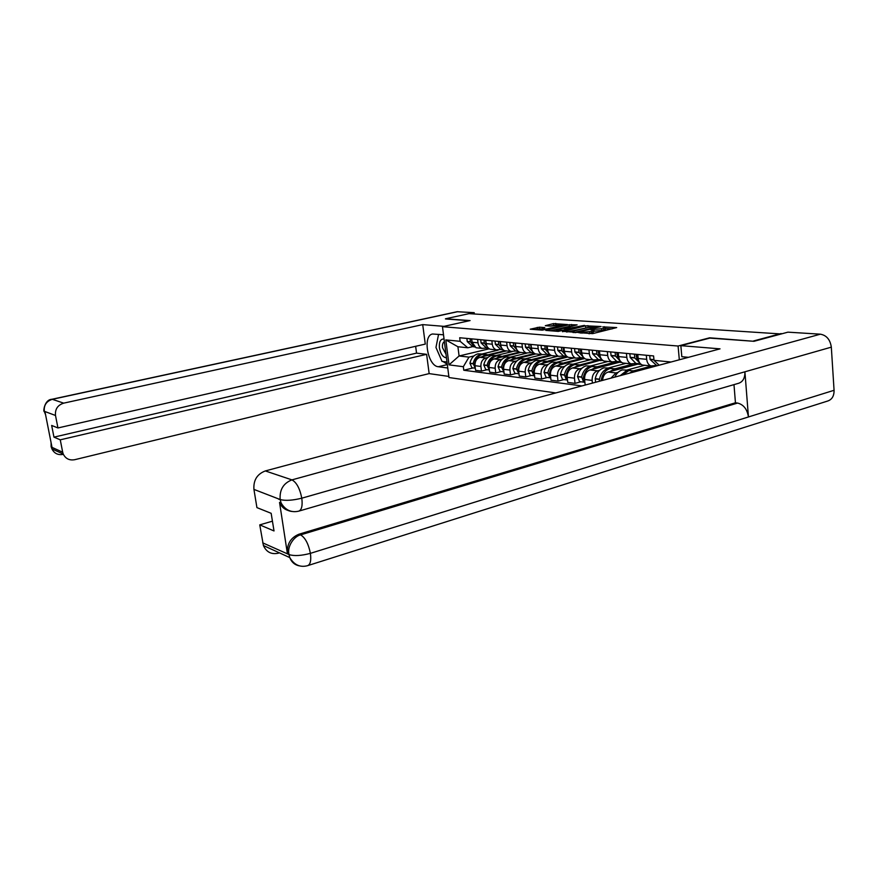 <?xml version="1.0" encoding="UTF-8"?>
<svg xmlns="http://www.w3.org/2000/svg" width="878" height="878" viewBox="0 0 878 878"><rect width="100%" height="100%" fill="white"/><g stroke="black" fill="none" stroke-linecap="round" stroke-linejoin="round"><path stroke-width="1.32" d="M578.635 332.663L592.694 333.618L616.696 327.582L602.736 326.868L605.249 327.439L603.592 328.482L590.762 329.755L593.221 330.326L591.52 331.401L578.635 332.663M539.465 327.176L530.235 329.206L542.286 330.161L567.451 324.564L553.48 323.609L545.304 325.694L550.638 326.111L563.588 324.542L562.15 325.376L547.104 328.91L540.222 329.371L544.788 327.593L539.465 327.176L539.652 328.789L534.867 329.59M753.533 341.268L709.622 337.81L678.09 346.031L442.468 326.693L470.07 320.569L445.442 318.802L469.039 313.644L781.19 333.969M753.511 340.971L781.168 333.53M562.469 331.302L577.263 332.433L601.079 326.517L585.582 325.815L562.513 331.719M558.287 331.39L545.798 330.402L569.251 324.695L577.109 324.882L567.331 327.384L570.601 328.01L584.463 325.376L558.287 331.39M442.468 326.693L448.987 377.529L555.807 392.949M656.184 365.467L650.872 365.928C648.502 364.864 647.097 362.669 646.68 359.332L646.296 355.261M637.79 354.46L638.185 358.498C638.602 361.813 639.996 363.986 642.356 365.039L644.88 365.303M636.243 363.415L630.986 363.854C628.626 362.812 627.243 360.66 626.815 357.39L626.42 353.395M618.255 352.627L618.65 356.589C619.067 359.837 620.461 361.977 622.798 363.009L625.301 363.272M617.08 361.44L611.867 361.868C609.53 360.847 608.147 358.729 607.719 355.513L607.324 351.606M611.011 378.122L615.939 372.941L618.079 372.371M626.914 370.022L644.682 365.281M599.465 350.871L599.861 354.745C600.289 357.928 601.671 360.035 603.998 361.056L606.478 361.308M637.79 363.58L637.845 364.15L608.059 372.042C604.777 373.238 602.945 376.025 602.571 380.394M598.642 359.541L593.473 359.958C591.157 358.948 589.775 356.874 589.347 353.724L588.951 349.883M592.409 383.115L592.134 380.415C592.013 375.499 593.813 372.294 597.534 370.823L599.652 370.275M608.41 367.97L626.014 363.338M581.379 349.17L581.785 352.978C582.213 356.106 583.585 358.169 585.889 359.168L588.348 359.431M619.407 361.681L619.462 362.241L589.95 369.956C586.241 371.416 584.452 374.588 584.583 379.461L585.132 384.685L586.12 384.805M580.885 357.719L575.759 358.114C573.455 357.126 572.094 355.085 571.666 351.99L571.26 348.215M590.927 366.126L586.12 365.874C581.708 367.3 578.854 370.834 577.548 376.475L579.546 381.612L580.929 381.787L575.024 383.357L574.475 378.199C574.344 373.369 576.122 370.231 579.798 368.793L581.905 368.244M590.576 365.994L608.026 361.473M563.972 347.534L564.378 351.277C564.806 354.35 566.167 356.369 568.461 357.357L570.898 357.609M601.682 359.859L572.5 367.948C568.834 369.375 567.067 372.491 567.199 377.277L567.748 382.402L575.024 383.357M563.764 355.952L558.693 356.347C556.411 355.36 555.061 353.362 554.622 350.322L554.216 346.623M573.74 364.216L568.977 363.964C564.598 365.369 561.777 368.837 560.504 374.368L562.491 379.417L563.852 379.592L558.013 381.129L557.453 376.058C557.321 371.317 559.077 368.244 562.721 366.828L564.795 366.291M573.389 364.096L590.685 359.673M547.192 345.965L547.598 349.631C548.037 352.649 549.387 354.635 551.658 355.612L554.073 355.864M584.627 358.476L555.675 366.016C552.042 367.421 550.297 370.472 550.44 375.169L551 380.207L558.013 381.129M547.268 354.251L542.242 354.635C539.981 353.669 538.631 351.694 538.203 348.72L537.786 345.076M557.157 362.384L552.438 362.131C548.113 363.503 545.315 366.905 544.064 372.349L546.039 377.299L547.4 377.474L541.605 378.978L541.046 373.995C540.903 369.342 542.637 366.313 546.248 364.941L548.3 364.414M556.817 362.263L573.949 357.928M531.014 344.439L531.42 348.05C531.859 351.013 533.198 352.967 535.459 353.922L537.841 354.174M567.759 357.028L539.454 364.15C535.854 365.522 534.131 368.519 534.285 373.139L534.845 378.089L541.605 378.978M531.344 352.616L526.361 352.978C524.122 352.034 522.783 350.092 522.355 347.161L521.938 343.594M541.111 360.595L536.48 360.364C532.2 361.703 529.434 365.039 528.205 370.384L530.169 375.257L531.508 375.433L525.779 376.903L525.22 372.009C525.066 367.432 526.778 364.469 530.356 363.108L532.386 362.603M540.826 360.496L557.793 356.248M515.397 342.98L515.814 346.525C516.253 349.433 517.581 351.354 519.82 352.297L522.19 352.55M548.969 354.427L549.068 355.261L551.362 355.502L523.793 362.351C520.237 363.701 518.536 366.642 518.689 371.185L519.249 376.047L525.779 376.903M515.979 351.035L511.04 351.387C508.823 350.454 507.495 348.544 507.056 345.669L506.639 342.157M525.615 358.861L521.071 358.652C516.824 359.958 514.102 363.251 512.884 368.497L514.848 373.293L516.176 373.457L510.502 374.895L509.931 370.088C509.778 365.588 511.468 362.669 515.013 361.341L517.021 360.847M525.384 358.784L542.198 354.624M500.328 341.564L500.745 345.054C501.173 347.907 502.501 349.806 504.718 350.728L507.067 350.97M535.756 353.955L508.669 360.617C505.146 361.934 503.467 364.831 503.621 369.298L504.191 374.072L510.502 374.895M501.118 349.499L496.235 349.85C494.04 348.928 492.712 347.051 492.284 344.22L491.867 340.763M510.645 357.192L506.189 356.995C501.986 358.279 499.286 361.506 498.089 366.675L500.043 371.383L501.36 371.559L495.741 372.963L495.17 368.233C495.005 363.81 496.674 360.946 500.186 359.64L502.172 359.157M510.458 357.126L526.833 353.132M485.764 340.192L486.182 343.627C486.621 346.437 487.927 348.303 490.122 349.214L492.448 349.455M520.884 352.407L494.062 358.937C490.572 360.232 488.903 363.075 489.068 367.465L489.639 372.162L495.741 372.963M486.774 348.028L481.923 348.357C479.75 347.458 478.433 345.614 478.005 342.826L477.588 339.424M496.18 355.579L491.801 355.403C487.63 356.666 484.963 359.826 483.789 364.908L485.721 369.539L487.027 369.715L481.473 371.098L480.892 366.433C480.727 362.087 482.384 359.278 485.852 357.994L487.828 357.522M496.026 355.535L512.104 351.65M471.684 338.875L472.101 342.244L476.019 347.743L478.323 347.984M506.496 350.915L479.937 357.313C476.48 358.586 474.833 361.374 474.998 365.698L475.569 370.318L481.473 371.098M601.737 360.408L602.999 360.54M619.462 362.241L621.8 362.493M637.845 364.15L641.346 364.513M472.88 346.59L467.831 347.787L457.921 346.744L459.084 355.974L468.995 357.126L463.332 366.708L463.771 370.242L581.927 385.936M463.332 366.708L449.009 364.864L445.815 339.907L460.138 341.312L467.831 347.787M656.327 362.526L659.148 365.204L654.011 360.342L653.594 355.941L459.699 337.745L460.138 341.312M654.011 360.342L671.022 362.01M678.09 346.031L679.32 359.782M489.255 348.796L459.084 355.974L449.009 364.864M468.995 357.126L473.944 355.941M482.066 353.988L498.177 350.135M482.176 354.021L477.873 353.856C473.747 355.096 471.113 358.202 469.949 363.196L471.881 367.761L473.176 367.926L463.771 370.242M457.921 346.744L445.815 339.907M588.973 333.75L589.731 333.585L589.555 331.873M593.265 330.776L593.396 332.027L589.731 333.585M605.293 327.878L605.414 329.129L603.768 330.183L593.319 331.335M612.054 328.921L605.348 328.449M589.116 327.307L566.606 332.038M575.507 332.136L597.973 326.846L588.578 327.428L574.651 330.765L572.917 331.84L575.562 332.674M550.462 330.797L569.427 326.32L569.251 324.695M572.544 326.155L569.427 326.32M557.629 329.678L556.147 330.556L563.204 330.095L569.12 328.493L562.985 328.405L557.629 329.678M540.541 328.855L539.652 328.789M556.564 325.036L549.99 326.067M649.731 355.579L650.104 359.464L656.985 365.786M680.845 345.658L720.037 348.851L265.332 470.937L291.935 479.882L820.37 334.178L787.917 332.158L753.993 341.301L709.786 338.107L680.845 345.658L681.822 356.709L688.484 357.324M278.622 553.129C271.532 554.753 266.462 552.229 263.411 545.534L259.756 524.868L272.432 521.181M820.37 334.178C826.56 335.308 830.215 339.632 831.323 347.15L744.906 371.8C745.049 377.99 742.931 381.831 738.563 383.302L299.036 511.062M287.808 510.359C283.956 509.086 281.201 506.441 279.544 502.435L287.369 553.469C286.777 544.097 290.651 537.665 298.981 534.208L735.446 402.772L737.586 403.057C743.567 404.571 747.189 409.203 748.451 416.962L834.067 390.293L831.323 347.15M834.067 390.293C834.144 395.978 832.026 399.556 827.691 401.026L307.98 565.542M298.981 534.208L300.594 534.878C305.182 537.632 308.452 543.789 310.406 553.349L748.451 416.962L744.906 371.8L301.791 498.188C292.692 500.427 285.559 500.899 280.389 499.615L253.929 489.397C253.314 480.222 257.122 474.065 265.332 470.937M259.756 524.868L274.013 530.949L271.159 513.312L256.925 507.616L253.929 489.397M735.446 402.772L733.986 384.63M737.586 403.057L300.594 534.878C294.042 536.206 287.018 546.533 288.95 554.183L287.369 553.469M299.859 565.937C295.041 565.18 291.672 562.403 289.762 557.585C294.185 564.927 300.089 567.638 307.476 565.706C310.351 564.664 311.339 560.548 310.406 553.349C301.406 555.752 294.339 556.18 289.191 554.633L288.95 554.183M443.5 334.781L432.558 334.002C422.318 335.528 427.762 366.137 438.331 366.741L447.769 367.992M443.994 326.353L422.713 324.619L425.281 344.099L57.948 427.959L55.501 415.47L44.306 411.299L45.019 411.936L51.934 446.957L51.374 447.078L62.689 452.214L63.249 454.058C65.598 458.722 69.406 460.61 74.674 459.71L429.155 373.611L426.62 354.328L416.545 353.132L415.645 346.294M448.845 376.432L429.155 373.611M422.713 324.619L63.699 403.145C57.663 405.098 54.93 409.214 55.501 415.47M44.076 410.827L44.174 411.42C43.11 412.232 44.262 399.589 51.879 399.281L457.12 311.712L474.197 312.667L474.361 313.984M57.948 427.959L51.659 425.446L53.964 437.134L60.264 439.823L62.689 452.214M60.264 439.823L426.62 354.328M445.464 318.944L469.324 320.733M474.197 312.667L469.565 313.676M53.964 437.134L416.545 353.132M438.418 335.045L436.585 344.297M437.661 351.376L440.921 358.85M443.017 361.538L447.286 364.282M45.59 414.822L44.383 411.705M45.404 413.922L44.262 411.442M51.034 446.035L51.253 446.803M444.048 339.051C440.558 338.765 439 341.696 439.406 347.831C440.602 354.032 442.951 357.379 446.463 357.851M444.389 341.718C442.841 342.552 442.205 344.538 442.501 347.677L445.991 354.196M447.001 362.032L442.04 361.418L435.96 347.447L438.55 334.375L443.511 334.825M638.986 361.604L636.715 357.939L636.44 354.339M634.421 354.141L634.783 357.961L640.578 363.898M629.833 353.713L630.206 357.522L635.87 363.382L639.941 363.799M636.341 356.556L636.265 354.317M627.276 370.143L622.381 369.901C619.111 370.867 616.586 373.271 614.798 377.112M630.733 370.329L626.804 370.395L620.252 375.641M622.82 374.961L628.758 370.604L633.675 370.856M637.285 371.076L633.247 371.109L629.383 373.194M619.319 359.343L617.333 356.051L617.058 352.517M615.105 352.33L615.489 356.084L620.933 361.78M610.693 351.924L611.077 355.645L616.707 361.407L620.746 361.824M653.704 366.126L655.131 366.28M651.377 366.093L633.642 370.845M616.927 354.503L616.938 352.506M601.145 380.778L602.286 376.19M608.761 368.091L603.91 367.849C599.455 369.309 596.568 372.909 595.24 378.659L595.602 382.259M612.032 368.255L608.169 368.321C603.702 369.792 600.804 373.402 599.476 379.186L599.378 381.25M601.2 380.756L601.353 379.417C602.681 373.622 605.579 370 610.045 368.53L614.918 368.782M618.957 369.155L614.359 369.012L610.012 371.526M600.431 357.17L598.686 354.229L598.412 350.772M596.535 350.585L596.919 354.262L602.034 359.739M592.288 350.19L592.672 353.856L598.269 359.508L602.22 359.925L598.269 359.508M633.795 364.063L636.945 364.392M632.511 364.183L615.05 368.793M598.269 352.495L598.357 350.761M583.288 378.583L584.002 375.016M594.022 366.269L590.225 366.324C585.802 367.761 582.937 371.317 581.631 376.98L583.629 382.128L584.88 382.325M584.847 382.029L583.431 377.2C584.737 371.526 587.601 367.97 592.035 366.532L596.853 366.774M600.739 367.136L596.184 366.993L591.882 369.451M582.246 355.085L580.753 352.484L580.457 349.082L580.314 350.487M578.657 348.917L579.041 352.517L583.826 357.763M574.574 348.533L574.958 352.122L580.512 357.675L584.199 358.125M615.127 361.955L618.562 362.482M615.138 362.12L597.26 366.784M566.036 376.036L566.299 374.434M576.67 364.348L572.928 364.403C568.549 365.808 565.717 369.298 564.433 374.862L566.431 379.922L567.506 380.119M567.462 379.724L566.167 375.071C567.451 369.495 570.294 366.005 574.673 364.6L579.458 364.853M583.19 365.193L578.679 365.05L574.421 367.454M564.752 353.077L563.467 350.805L563.171 347.458M561.437 347.293L561.821 350.838L566.299 355.842M557.497 346.931L557.881 350.454L563.402 355.919L566.837 356.38M597.688 359.793L600.848 360.639M597.731 360.32L580.325 364.798M559.934 362.493L556.257 362.559C551.911 363.931 549.112 367.344 547.861 372.81L549.837 377.792L550.747 377.979M550.693 377.485L549.529 373.018C550.791 367.542 553.59 364.118 557.936 362.746L562.677 362.987M566.266 363.316L561.799 363.174L557.585 365.533M547.905 351.156L546.807 349.181L546.511 345.899M544.832 345.734L545.227 349.214L549.387 353.988M541.035 345.383L541.43 348.851L546.906 354.218L550.089 354.69M580.852 357.719L580.94 358.575L583.771 358.861M580.94 358.575L563.841 362.921M543.789 360.704L540.168 360.77C535.865 362.12 533.1 365.467 531.859 370.834L533.835 375.729L534.592 375.916M534.526 375.334L533.473 371.043C534.713 365.665 537.49 362.296 541.792 360.946L546.445 361.187M549.946 361.516L545.512 361.363L541.342 363.679M531.662 349.301L530.433 344.385M528.819 344.231L529.214 347.655L533.078 352.177M525.154 343.891L525.549 347.293L530.981 352.572L533.945 353.055M564.642 356.04L564.73 356.885L567.276 357.148M564.73 356.885L547.861 361.121M528.205 358.981L524.627 359.047C520.38 360.364 517.636 363.657 516.418 368.936L518.997 373.907M518.92 373.238L517.976 369.122C519.205 363.843 521.938 360.54 526.196 359.223L530.773 359.442M534.186 359.771L529.796 359.618L525.67 361.89M515.99 347.523L514.925 342.936M513.367 342.782L513.663 345.954L517.34 350.432M509.833 342.453L510.217 345.8L515.616 350.991L518.349 351.463M549.068 355.261L532.386 359.398M513.147 357.313L509.624 357.379C505.41 358.674 502.71 361.912 501.503 367.092L503.939 371.965M503.851 371.207L503.017 367.278C504.213 362.087 506.924 358.839 511.139 357.544L515.627 357.752M518.964 358.081L514.618 357.928L510.535 360.167M500.866 345.822L499.944 341.531M498.441 341.388L498.836 344.692L502.139 348.731M495.016 341.059L495.411 344.352L500.767 349.466L503.292 349.927M533.846 352.967L533.923 353.691L535.185 353.823M533.923 353.691L517.405 357.741M552.152 392.422L555.115 393.135M498.594 355.7L495.115 355.766C490.945 357.039 488.267 360.221 487.092 365.314L489.386 370.088M489.287 369.243L488.541 365.489C489.726 360.386 492.404 357.203 496.586 355.93L500.998 356.117M504.257 356.457L499.944 356.303L495.905 358.487M486.269 344.176L485.468 340.17M484.019 340.027L484.316 343.089L487.455 347.084M480.705 339.72L481.1 342.958L486.412 347.984L488.728 348.445M519.282 352.166L502.896 356.15M537.358 390.282L542.066 390.962M484.513 354.141L481.089 354.207C476.963 355.458 474.307 358.586 473.154 363.591L475.316 368.255M475.207 367.344L474.559 363.766C475.722 358.751 478.367 355.612 482.505 354.372L486.84 354.547M490.034 354.888L485.764 354.723L481.759 356.874M472.155 342.596L471.475 338.853M470.07 338.721L470.378 341.729L473.253 345.493M466.866 338.425L467.272 341.608L472.529 346.558L474.647 346.997M504.883 350.75L488.859 354.602M523.047 388.219L527.601 388.877M489.068 367.465L495.17 368.233M503.621 369.298L509.931 370.088M518.689 371.185L525.22 372.009M534.285 373.139L541.046 373.995M550.44 375.169L557.453 376.058M567.199 377.277L574.475 378.199M584.583 379.461L592.134 380.415M474.998 365.698L480.892 366.433M479.937 357.313L485.852 357.994M494.062 358.937L500.186 359.64M486.182 343.627L492.284 344.22M508.669 360.617L515.013 361.341M500.745 345.054L507.056 345.669M523.793 362.351L530.356 363.108M515.814 346.525L522.355 347.161M539.454 364.15L546.248 364.941M531.42 348.05L538.203 348.72M555.675 366.016L562.721 366.828M547.598 349.631L554.622 350.322M572.5 367.948L579.798 368.793M564.378 351.277L571.666 351.99M589.95 369.956L597.534 370.823M581.785 352.978L589.347 353.724M608.059 372.042L615.939 372.941M599.861 354.745L607.719 355.513M618.65 356.589L626.815 357.39M638.185 358.498L646.68 359.332M472.101 342.244L478.005 342.826M581.894 333.212L581.829 332.619M591.695 333.113L591.52 331.401M592.496 330.172L592.441 329.59M594.132 331.39L593.956 329.7M601.825 330.655L601.649 328.954M603.768 330.183L603.592 328.482M604.459 327.274L604.404 326.715M580.38 333.091L580.325 332.51M585.758 327.461L585.582 325.815M588.095 327.242L587.92 325.584M573.992 332.597L573.938 332.016M571.721 326.089L571.545 324.465M567.155 328.317L567.089 327.757M570.689 328.778L570.601 328.01M553.656 325.2L553.48 323.609M555.906 324.981L555.73 323.389M537.391 329.009L537.215 327.395M650.005 359.234L653.934 359.618M650.104 359.464L653.956 359.837M278.677 499.22L280.378 499.604M262.709 542.867L289.18 554.622M280.148 499.165C279.544 489.617 283.473 483.185 291.935 479.882C296.544 482.329 299.826 488.431 301.791 498.188C302.723 505.717 301.681 510.041 298.663 511.172C291.255 512.851 285.405 510.14 281.125 503.028L280.247 499.801M263.411 545.534L289.762 557.585L289.049 554.808M292.089 511.479C286.941 510.919 283.287 508.11 281.125 503.028L279.544 502.435M457.866 311.657L52.318 399.314L63.699 403.145M447.33 364.579L438.331 366.741M51.374 447.078L51.912 448.877C54.216 453.432 57.948 455.276 63.095 454.409L62.108 453.531M51.879 399.281L52.318 399.314C46.413 401.213 43.735 405.208 44.306 411.299M51.209 443.335L51.297 446.672M636.813 358.158L638.163 358.29M636.715 357.939L638.141 358.081M630.108 357.291L634.695 357.741M630.206 357.522L634.783 357.961M617.432 356.27L618.628 356.391M617.333 356.051L618.606 356.172M610.978 355.436L615.39 355.864M611.077 355.645L615.489 356.084M595.196 378.912L599.433 379.428M601.298 379.658L602.604 379.823M601.353 379.417L602.626 379.57M598.785 354.449L599.839 354.547M598.686 354.229L599.817 354.339M592.573 353.636L596.82 354.053M595.24 378.659L599.476 379.186M592.672 353.856L596.919 354.262M577.505 376.717L581.587 377.222M583.387 377.452L584.55 377.595M583.431 377.2L584.572 377.342M580.841 352.693L581.763 352.791M580.753 352.484L581.741 352.583M574.86 351.913L578.942 352.308M577.548 376.475L581.631 376.98M574.958 352.122L579.041 352.517M560.46 374.61L564.389 375.104M566.123 375.312L567.166 375.444M566.167 375.071L567.188 375.202M563.555 351.013L564.356 351.09M563.467 350.805L564.335 350.882M557.793 350.245L561.722 350.629M560.504 374.368L564.433 374.862M557.881 350.454L561.821 350.838M544.02 372.579L547.806 373.051M549.485 373.26L550.407 373.369M549.529 373.018L550.429 373.128M546.895 349.378L547.576 349.444M546.807 349.181L547.554 349.246M541.331 348.643L545.128 349.016M544.064 372.349L547.861 372.81M541.43 348.851L545.227 349.214M528.161 370.615L531.816 371.076M533.429 371.273L534.252 371.372M533.473 371.043L534.274 371.131M530.828 347.809L531.399 347.864M530.74 347.611L531.377 347.677M525.45 347.095L529.116 347.458M528.205 370.384L531.859 370.834M525.549 347.293L529.214 347.655M512.84 368.727L516.374 369.166M517.932 369.353L518.646 369.44M517.976 369.122L518.668 369.21M515.221 346.097L515.77 346.151M510.129 345.603L513.663 345.954M512.884 368.497L516.418 368.936M510.217 345.8L513.762 346.141M498.046 366.894L501.459 367.322M502.973 367.509L503.588 367.586M503.017 367.278L503.61 367.355M495.324 344.165L498.737 344.494M498.089 366.675L501.503 367.092M495.411 344.352L498.836 344.692M483.745 365.127L487.049 365.533M481.012 342.771L484.316 343.089M483.789 364.908L487.092 365.314M481.1 342.958L484.415 343.276M469.917 363.415L473.11 363.81M467.173 341.421L470.378 341.729M469.949 363.196L473.154 363.591M467.272 341.608L470.465 341.915M476.019 347.743L481.923 348.357M642.356 365.039L650.872 365.928M622.798 363.009L630.986 363.854M603.998 361.056L611.867 361.868M585.889 359.168L593.473 359.958M568.461 357.357L575.759 358.114M551.658 355.612L558.693 356.347M535.459 353.922L542.242 354.635M519.82 352.297L526.361 352.978M504.718 350.728L511.04 351.387M490.122 349.214L496.235 349.85M572.983 332.521L572.917 331.84M566.848 328.295L566.782 327.703M556.224 331.236L556.147 330.556M540.288 330.007L540.222 329.371M563.687 325.453L563.621 324.86M655.811 365.435L657.6 365.621M51.154 446.77L51.912 448.877L63.249 454.058M51.154 446.748L51.067 442.578M635.87 363.382L640.468 363.854M616.707 361.407L620.998 361.846M579.546 381.612L583.629 382.128M580.512 357.675L584.111 358.048M562.491 379.417L566.431 379.922M563.402 355.919L566.694 356.259M546.039 377.299L549.837 377.792M546.906 354.218L549.913 354.525M530.169 375.257L533.835 375.729M530.981 352.572L533.714 352.857M514.848 373.293L518.382 373.743M515.616 350.991L518.097 351.255M500.043 371.383L503.456 371.822M500.767 349.466L503.006 349.696M485.721 369.539L489.035 369.967M486.412 347.984L488.431 348.193M471.881 367.761L475.075 368.178M472.529 346.558L474.339 346.744"/></g></svg>
